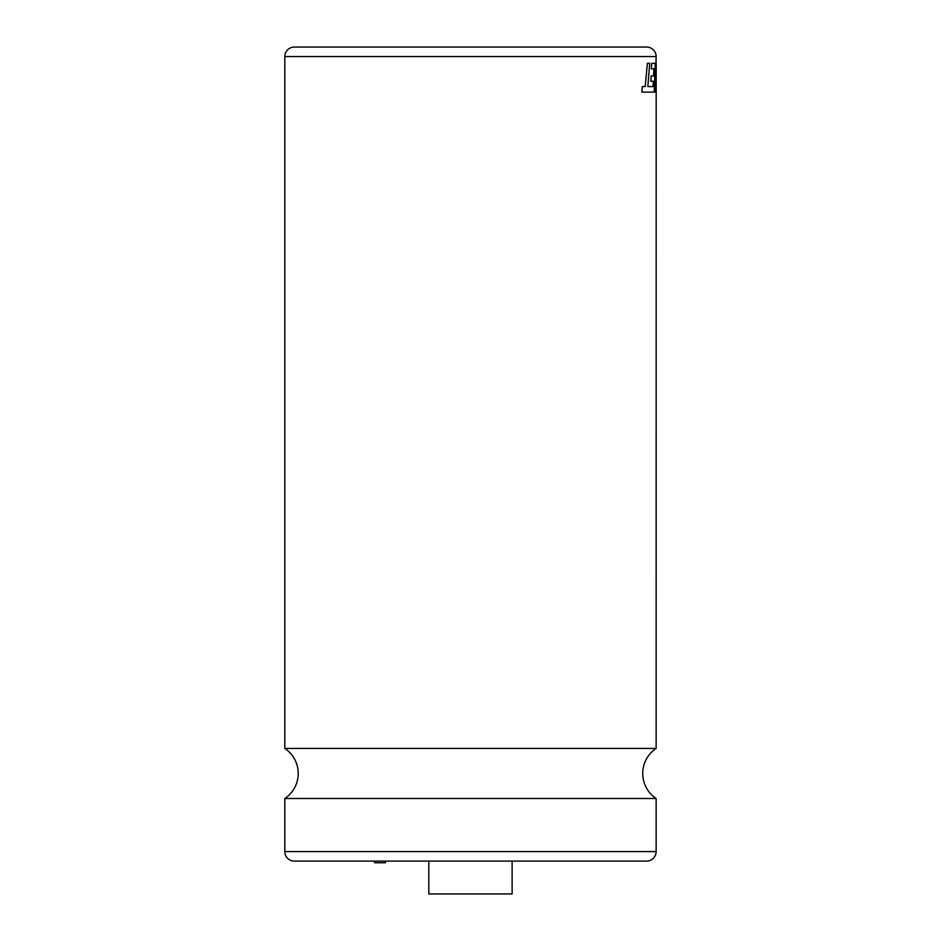 <?xml version="1.0" encoding="UTF-8"?>
<svg xmlns="http://www.w3.org/2000/svg" width="941" height="941" viewBox="0 0 941 941"><rect width="100%" height="100%" fill="white"/><g stroke="black" fill="none" stroke-linecap="round" stroke-linejoin="round"><path stroke-width="1.41" d="M284.817 798.497A30.065 30.065 0 0 0 284.817 748.436L656.136 748.436A30.065 30.065 0 0 0 656.136 798.497L656.136 851.581A9.516 9.516 0 0 1 646.62 861.097L294.333 861.097A9.516 9.516 0 0 1 284.817 851.581L284.817 798.497L656.136 798.497M385.434 861.097L385.434 862.768L374.624 862.768L374.624 861.097M428.825 861.097L428.825 893.95L512.127 893.95L512.127 861.097M645.197 86.548L647.384 63.318L645.244 86.548L642.374 86.548L641.762 92.112L654.183 92.112L655.207 63.318L651.725 63.318L651.325 68.799L653.96 68.799L653.63 75.95L651.137 75.95L650.784 81.267L653.372 81.267L653.054 86.631M653.913 68.799L653.583 75.95M656.136 748.436L656.183 63.318L655.524 89.077L655.536 63.318L654.654 92.112L655.842 92.112L656.183 71.54L656.171 92.112M656.136 78.421L656.124 92.112M655.536 63.318L654.654 92.112M284.817 748.436L284.817 56.566A9.516 9.516 0 0 1 294.333 47.05L646.62 47.05A9.516 9.516 0 0 1 656.136 56.566L655.583 86.572M653.372 81.267L653.101 86.631L647.843 86.548L649.713 63.318L647.384 63.318M642.421 86.548L641.809 92.112M651.325 68.799L651.725 63.318M651.184 75.95L650.831 81.267M656.136 56.566L284.817 56.566M284.817 851.581L656.136 851.581"/></g></svg>
